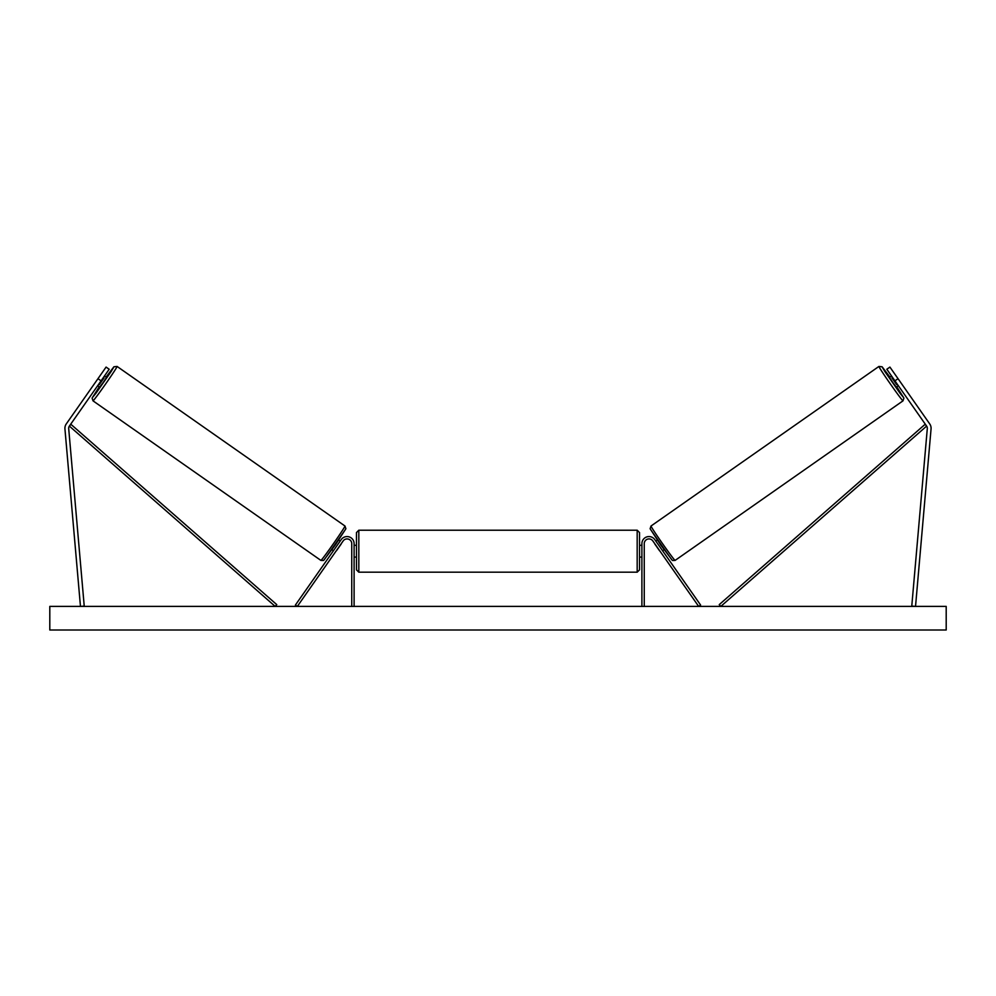 <?xml version="1.0" encoding="UTF-8"?>
<svg xmlns="http://www.w3.org/2000/svg" width="996" height="996" viewBox="0 0 996 996"><rect width="100%" height="100%" fill="white"/><g stroke="black" fill="none" stroke-linecap="round" stroke-linejoin="round"><path stroke-width="1.49" d="M109.174 369.255L69.371 426.101A3.772 3.772 0 0 0 68.699 428.604L84.224 606.066L80.464 606.402L64.939 428.927A7.545 7.545 0 0 1 66.271 423.935L106.086 367.088L109.174 369.255M101.057 380.846L97.969 378.679M894.943 380.846L926.629 426.101A3.772 3.772 0 0 1 927.301 428.604L911.776 606.066L915.536 606.402L931.061 428.927A7.545 7.545 0 0 0 929.729 423.935L889.914 367.088L886.826 369.255L894.943 380.846L898.031 378.679M641.897 606.402L641.897 543.654A7.072 7.072 0 0 1 654.77 539.595L700.599 605.045L698.669 606.402L652.841 540.94A4.719 4.719 0 0 0 644.25 543.654L644.25 606.402M354.103 606.402L354.103 543.654A7.072 7.072 0 0 0 341.23 539.595L295.401 605.045L297.331 606.402L343.159 540.94A4.719 4.719 0 0 1 351.75 543.654L351.75 606.402M358.821 572.19L356.468 569.837L356.468 532.561L358.821 530.208L358.821 572.19L637.179 572.19L637.179 530.208L639.532 532.561L639.532 569.837L637.179 572.19M354.103 555.295L354.103 547.103M641.897 555.295L641.897 547.103M99.264 386.797L92.416 397.553L95.902 393.32L111.017 371.732L113.805 367.026L106.024 377.135L113.905 366.789L117.08 366.441A20.991 0.672 125 0 1 105.588 384.02A20.991 0.672 125 0 1 93.002 400.84L320.899 560.412A20.991 0.672 -55 0 0 333.486 543.604A20.991 0.672 -55 0 0 344.977 526.013L345.886 528.727L335.366 544.912L323.551 560.474L320.899 560.412M117.08 366.441L344.977 526.013M104.443 376.015L106.497 377.459L103.26 382.389L99.725 387.12L97.67 385.676M104.02 377.932L99.326 384.63L104.02 377.932L103.41 377.496M98.704 384.195L99.326 384.63M331.954 549.717L333.423 550.751M336.387 550.626L335.353 552.108M334.457 549.269L339.15 542.571M341.08 543.916L342.114 542.434M338.715 540.056L340.184 541.089M336.499 550.701L341.192 544.003M946.2 606.402L49.8 606.402L49.8 629.995L946.2 629.995L946.2 606.402M896.736 386.797L903.584 397.553L900.098 393.32L884.983 371.732L882.195 367.026L889.976 377.135L882.095 366.789L878.92 366.441A20.991 0.672 55 0 0 890.412 384.02A20.991 0.672 55 0 0 902.999 400.84L675.101 560.412A20.991 0.672 -125 0 1 662.514 543.604A20.991 0.672 -125 0 1 651.023 526.013L650.114 528.727L660.634 544.912L672.449 560.474L675.101 560.412M878.92 366.441L651.023 526.013M891.557 376.015L889.503 377.459L892.74 382.389L896.276 387.12L898.33 385.676M897.296 384.195L896.674 384.63L891.98 377.932L896.674 384.63M664.046 549.717L662.577 550.751M657.285 540.056L655.816 541.089M653.886 542.434L654.92 543.916M661.543 549.269L656.85 542.571M660.647 552.108L659.613 550.626M659.501 550.701L654.808 544.003M69.371 426.101L275.207 606.402L276.764 604.622L70.928 424.333L69.371 426.101M926.629 426.101L720.793 606.402L719.237 604.622L925.072 424.333L926.629 426.101M345.562 529.299L324.186 559.827M650.438 529.299L671.814 559.827M358.821 530.208L637.179 530.208M356.468 545.298L354.103 545.298M354.103 557.1L356.468 557.1M639.532 545.298L641.897 545.298M639.532 557.1L641.897 557.1M93.002 400.84L92.093 398.126L99.264 386.784M902.999 400.84L903.907 398.126L896.736 386.784"/></g></svg>
